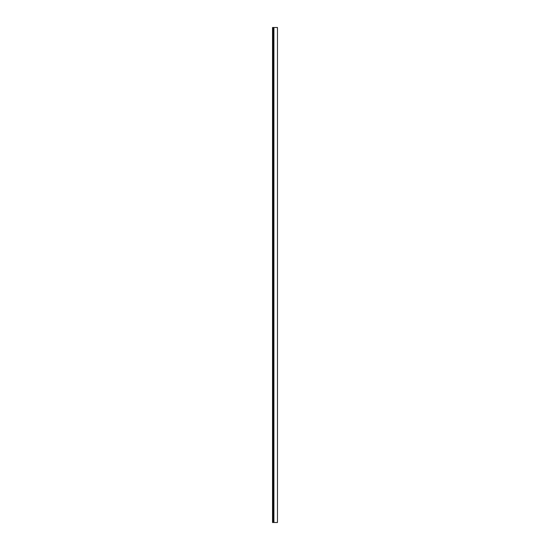 <?xml version="1.0" encoding="UTF-8"?>
<svg xmlns="http://www.w3.org/2000/svg" width="550" height="550" viewBox="0 0 550 550"><rect width="100%" height="100%" fill="white"/><g stroke="black" fill="none" stroke-linecap="round" stroke-linejoin="round"><path stroke-width="0.82" d="M273.268 522.5L273.268 27.5L272.525 27.5L272.525 522.5L273.921 522.5L273.921 27.5L273.268 27.5M277.475 27.5L277.475 522.5L277.475 27.5L273.921 27.5M277.475 522.5L273.921 522.5"/></g></svg>
